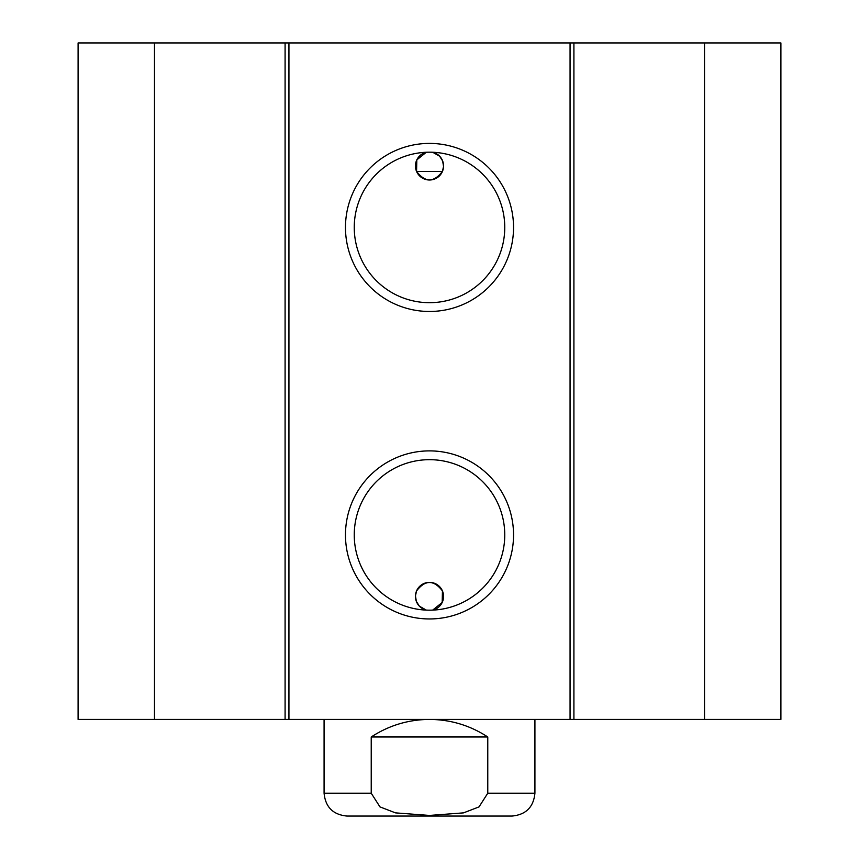 <?xml version="1.0" encoding="UTF-8"?>
<svg xmlns="http://www.w3.org/2000/svg" width="859" height="859" viewBox="0 0 859 859"><rect width="100%" height="100%" fill="white"/><g stroke="black" fill="none" stroke-linecap="round" stroke-linejoin="round"><path stroke-width="1.29" d="M704.52 719.413L780.906 719.413L780.906 42.95L78.094 42.95L78.094 719.413L704.52 719.413L704.52 42.95M442.439 171.435L416.561 171.435L416.819 159.881L426.332 152.247A14.055 14.055 0 0 0 416.561 171.435C425.184 182.656 433.816 182.656 442.439 171.435L443.545 166.453L442.653 160.987L439.615 156.188L432.668 152.247A14.055 14.055 0 0 1 440.259 174.989A14.055 14.055 0 0 1 416.561 171.435M442.439 590.928L442.181 602.481L432.668 610.115A14.055 14.055 0 0 0 440.259 587.373A14.055 14.055 0 0 0 416.561 590.928L415.455 595.91L416.347 601.375L419.385 606.175L426.332 610.115A14.055 14.055 0 0 1 416.561 590.928C425.184 579.707 433.816 579.707 442.439 590.928M504.759 227.442A75.259 75.259 0 0 1 391.876 292.608A75.259 75.259 0 0 1 391.876 162.265A75.259 75.259 0 0 1 504.759 227.442M513.542 227.442A84.042 84.042 0 0 0 387.484 154.663A84.042 84.042 0 0 0 387.484 300.221A84.042 84.042 0 0 0 513.542 227.442M570.065 42.95L570.065 719.413M288.935 42.95L288.935 719.413M513.542 534.921A84.042 84.042 0 0 0 387.484 462.142A84.042 84.042 0 0 0 387.484 607.7A84.042 84.042 0 0 0 513.542 534.921M504.759 534.921A75.259 75.259 0 0 1 391.876 600.097A75.259 75.259 0 0 1 391.876 469.755A75.259 75.259 0 0 1 504.759 534.921M154.48 42.95L154.48 719.413M285.091 42.95L285.091 719.413M573.909 42.95L573.909 719.413M371.228 736.979C388.934 725.426 408.358 719.574 429.5 719.413C450.642 719.574 470.066 725.426 487.772 736.979L487.772 793.211L479.032 806.891L463.506 812.872L429.5 815.438L395.494 812.872L379.968 806.891L371.228 793.211L371.228 736.979L487.772 736.979M371.228 793.211L324.079 793.211C325.432 807.084 333.045 814.697 346.918 816.05L512.082 816.05C525.955 814.697 533.568 807.084 534.921 793.211L534.921 719.413M487.772 793.211L534.921 793.211M324.079 793.211L324.079 719.413"/></g></svg>
